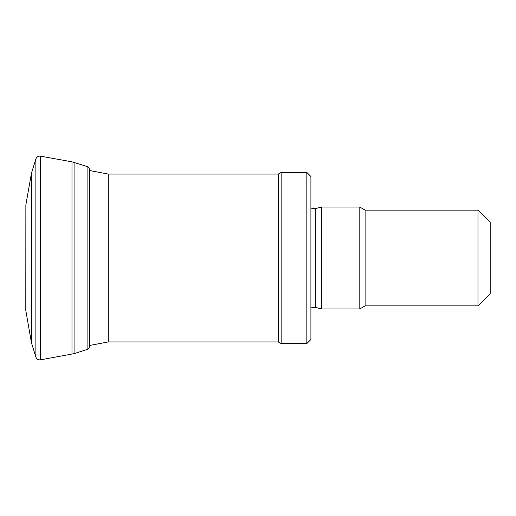 <?xml version="1.0" encoding="UTF-8"?>
<svg xmlns="http://www.w3.org/2000/svg" width="516" height="516" viewBox="0 0 516 516"><rect width="100%" height="100%" fill="white"/><g stroke="black" fill="none" stroke-linecap="round" stroke-linejoin="round"><path stroke-width="0.77" d="M490.2 222.344L490.2 293.656L477.977 305.878L477.977 210.122L490.2 222.344M477.977 210.122L365.102 210.122L365.102 305.878L477.977 305.878M365.102 210.122L359.807 207.064L359.807 308.936L365.102 305.878M321.345 308.936L315.276 307.31L315.276 208.69L321.345 207.064L321.345 308.936L359.807 308.936M310.909 176.504L310.909 339.496L306.839 343.572L306.839 172.428L310.909 176.504M278.317 174.06L278.317 341.94L108.244 341.94L108.244 174.06L278.317 174.06L281.136 172.428L281.136 343.572L306.839 343.572M87.881 166.765L87.881 349.235C88.629 348.926 89.816 346.41 89.5 346.552L89.5 169.448C89.816 169.59 88.629 167.074 87.881 166.765L71.988 161.831L40.448 156.155C38.236 155.929 36.707 156.845 35.875 158.909L31.424 173.395L31.424 342.605L25.8 310.406L25.865 204.897L25.865 311.103M74.078 162.346L74.078 353.654L40.448 359.846C38.236 360.071 36.707 359.155 35.875 357.091L31.424 342.605M71.988 161.831L71.988 354.17M31.94 171.306L31.94 344.694M40.448 156.155L40.448 359.846M35.875 158.909L35.875 357.091M321.345 207.064L359.807 207.064M315.276 208.69L311.974 208.412L310.909 207.755M315.276 307.31L311.974 307.588L310.909 308.245M281.136 172.428L306.839 172.428M278.317 341.94L281.136 343.572M108.244 174.06L89.5 170.512M108.244 341.94L89.5 345.488M31.424 173.395L25.865 204.897M87.881 349.235L74.078 353.654"/></g></svg>

